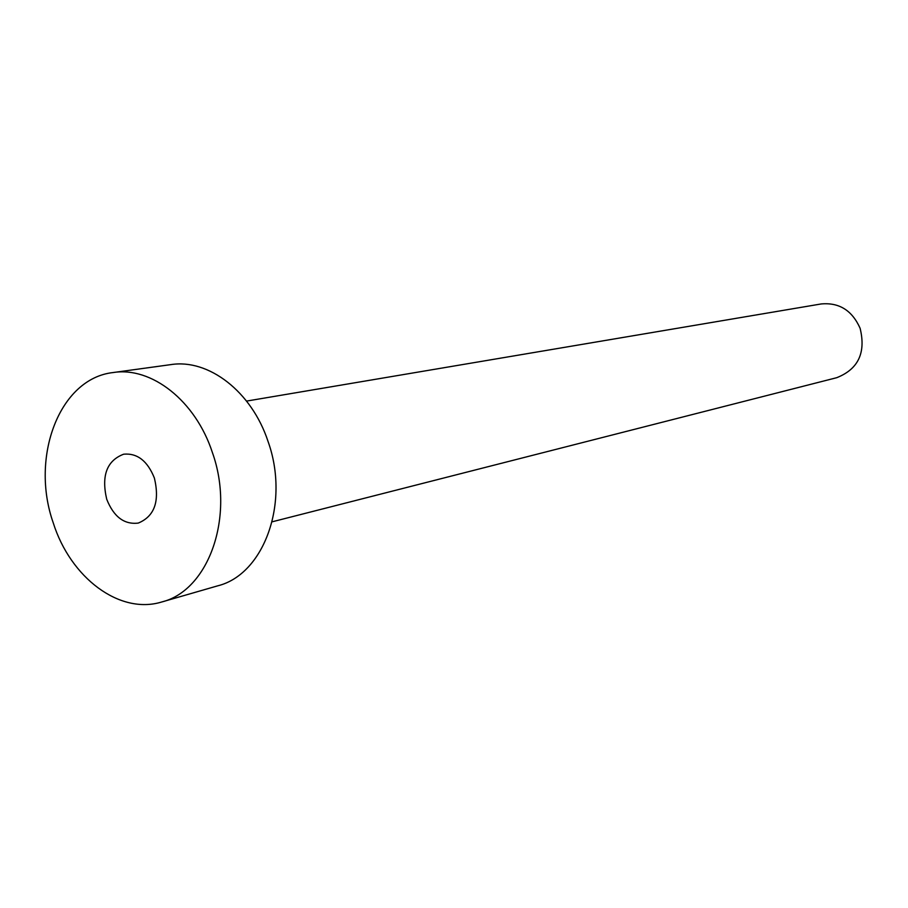 <?xml version="1.0" encoding="UTF-8"?>
<svg xmlns="http://www.w3.org/2000/svg" width="908" height="908" viewBox="0 0 908 908"><rect width="100%" height="100%" fill="white"/><g stroke="black" fill="none" stroke-linecap="round" stroke-linejoin="round"><path stroke-width="1.36" d="M106.713 499.23C113.693 516.811 124.214 524.767 138.277 523.076C154.485 516.346 159.865 501.364 154.405 478.107C147.55 460.946 137.312 452.967 123.681 454.193C106.872 460.594 101.219 475.61 106.713 499.23M246.567 401.086L821.116 303.964C839.106 302.285 852.101 310.388 860.103 328.265C866.084 352.724 858.287 369.193 836.733 377.694L272.128 521.816M113.16 372.541L170.84 364.619C208.534 358.558 251.675 391.586 268.019 441.367C290.197 502.828 263.956 574.503 217.682 585.842L161.749 601.981C119.595 614.977 70.484 577.704 53.254 522.894C29.964 456.974 59.485 378.398 113.16 372.541C151.443 366.355 195.515 400.734 212.37 452.456C235.217 516.312 208.761 590.529 161.749 601.981"/></g></svg>
